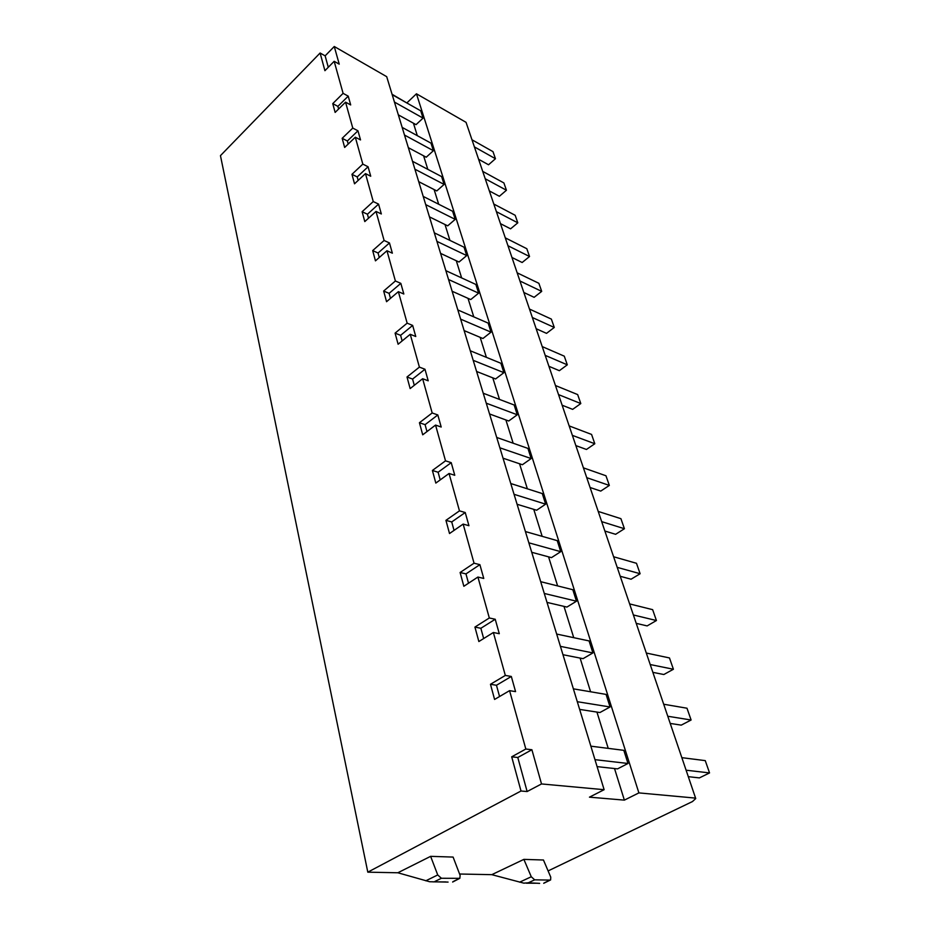 <?xml version="1.0" encoding="UTF-8"?>
<svg xmlns="http://www.w3.org/2000/svg" width="930" height="930" viewBox="0 0 930 930"><rect width="100%" height="100%" fill="white"/><g stroke="black" fill="none" stroke-linecap="round" stroke-linejoin="round"><path stroke-width="1.4" d="M521.009 791.012L527.136 791.535L517.789 757.485L511.698 756.811L521.009 791.012L367.803 872.166L220.457 155.647L320.106 53.01L325.14 55.858L334.265 46.5L386.694 76.667L604.128 789.698L589.446 797.161L624.367 800.125L638.887 792.895L416.454 93.791L466.058 122.341L695.733 798.556L692.466 801.555L548.107 870.922M367.803 872.166L397.842 872.77L429.648 881.745L448.074 882.082M459.583 874.014L491.796 874.665L523.823 883.151L528.321 882.791L534.68 879.838L549.967 880.094L550.63 879.931L550.746 877.13L543.457 860.006L523.881 859.378L491.796 874.665M511.698 756.811L525.834 749.022L509.57 690.653L494.586 699.441L490.47 684.282L505.327 675.436L493.365 632.505L478.857 641.537L474.928 627.076L489.32 617.985L477.904 577.042L463.849 586.284L460.106 572.496L474.044 563.196L463.152 524.09L449.516 533.529L445.935 520.347L459.467 510.861L449.05 473.486L435.821 483.089L432.392 470.475L445.517 460.838L435.554 425.08L422.708 434.81L419.43 422.732L432.183 412.967L422.639 378.719L410.153 388.577L407.003 376.999L419.395 367.118L410.246 334.289L398.11 344.24L395.087 333.138L407.154 323.163L398.366 291.671L386.555 301.704L383.66 291.044L395.39 280.988L386.961 250.74L375.453 260.853L372.674 250.6L384.102 240.486L376.011 211.424L364.793 221.584L362.119 211.726L373.255 201.554L365.467 173.596L354.528 183.803L351.959 174.329L362.816 164.11L355.318 137.21L344.658 147.452L342.17 138.314L352.772 128.073L345.553 102.16L335.137 112.425L332.754 103.625L343.1 93.349L334.172 61.299L324.919 70.692L320.106 53.01M517.789 757.485L531.902 749.743L541.516 783.944L604.128 789.698M531.902 749.743L525.834 749.022M499.561 696.524L496.469 685.271L511.314 676.459L515.569 691.618L509.57 690.653M511.314 676.459L505.327 675.436M483.67 638.538L480.857 628.285L495.225 619.252L499.294 633.702L493.365 632.505M495.225 619.252L489.32 617.985M468.511 583.215L465.965 573.903L479.892 564.661L483.763 578.46L477.904 577.042M479.892 564.661L474.044 563.196M454.038 530.391L451.724 521.951L465.233 512.523L468.941 525.706L463.152 524.09M465.233 512.523L459.467 510.861M440.204 479.903L438.111 472.242L451.224 462.663L454.77 475.276L449.05 473.486M451.224 462.663L445.517 460.838M426.975 431.578L425.08 424.661L437.821 414.954L441.204 427.033L435.554 425.08M437.821 414.954L432.183 412.967M414.292 385.311L412.583 379.068L424.975 369.245L428.219 380.812L422.639 378.719M424.975 369.245L419.395 367.118M402.144 340.938L400.609 335.335L412.653 325.419L415.768 336.509L410.246 334.289M412.653 325.419L407.154 323.163M390.472 298.367L389.1 293.357L400.83 283.359L403.829 294.008L398.366 291.671M400.83 283.359L395.39 280.988M379.277 257.494L378.057 253.018L389.472 242.951L392.355 253.193L386.961 250.74M389.472 242.951L384.102 240.486M368.513 218.201L367.431 214.237L378.568 204.123L381.335 213.958L376.011 211.424M378.568 204.123L373.255 201.554M358.166 180.42L357.201 176.933L368.071 166.761L370.721 176.235L365.467 173.596M368.071 166.761L362.816 164.11M348.204 144.045L347.367 141L357.957 130.805L360.526 139.919L355.318 137.21M357.957 130.805L352.772 128.073M338.601 109.008L337.881 106.369L348.227 96.15L350.691 104.939L345.553 102.16M348.227 96.15L343.1 93.349M334.265 46.5L339.229 64.158L334.172 61.299M594.968 759.659L627.994 763.484L617.532 768.878L597.095 766.622M590.864 746.174L623.821 750.336L627.994 763.484M392.053 94.256L407.189 103.16M413.432 123.213L417.314 135.675M423.592 155.81L427.812 169.341M434.112 189.557L438.681 204.228M445.005 224.514L449.946 240.393M456.293 260.749L461.64 277.907M467.999 298.332L473.777 316.874M480.159 337.346L486.39 357.341M492.784 377.847L499.503 399.423M505.897 419.965L513.151 443.215M519.545 463.756L527.356 488.808M533.762 509.349L542.167 536.331M548.561 556.849L557.616 585.912M563.987 606.383L573.74 637.678M580.099 658.08L590.597 691.769M596.932 712.078L608.232 748.371M614.521 768.54L624.367 800.125M407.049 102.742L416.454 93.791M573.38 688.839L606.069 694.408L610.057 706.974L599.908 712.543L579.646 709.404M556.675 634.062L589.074 640.921L592.898 652.941L583.052 658.661L562.964 654.708M540.702 581.68L572.81 589.713L576.472 601.222L566.928 607.069L547.014 602.396M525.415 531.553L557.233 540.644L560.732 551.676L551.467 557.64L531.739 552.292M510.756 483.519L542.283 493.574L545.643 504.165L536.633 510.233L517.092 504.269M496.713 437.449L527.938 448.4L531.17 458.56L522.404 464.721L503.037 458.199M483.228 393.239L514.15 404.992L517.254 414.768L508.722 420.999L489.552 413.966M470.278 350.773L500.898 363.27L503.886 372.663L495.574 378.952L476.59 371.465M457.827 309.946L488.145 323.105L491.017 332.15L482.926 338.508L464.128 330.592M445.854 270.665L475.869 284.452L478.636 293.159L470.743 299.565L452.131 291.253M434.322 232.849L464.035 247.194L466.709 255.587L459.013 262.028L440.576 253.367M423.208 196.416L452.631 211.273L455.2 219.364L447.69 225.839L429.451 216.864M412.502 161.297L441.622 176.607L444.11 184.419L436.775 190.929L418.709 181.652M402.167 127.398L430.997 143.15L433.392 150.695L426.231 157.217L408.34 147.672M392.193 94.686L420.732 110.821L423.045 118.11L416.047 124.655L398.342 114.855M577.298 701.708L610.057 706.974M560.418 646.362L592.898 652.941M544.283 593.456L576.472 601.222M528.845 542.818L560.732 551.676M514.058 494.318L545.643 504.165M499.875 447.807L531.17 458.56M486.262 403.19L517.254 414.768M473.196 360.329L503.886 372.663M460.629 319.141L491.017 332.15M448.551 279.512L478.636 293.159M436.914 241.37L466.709 255.587M425.719 204.623L455.2 219.364M414.92 169.214L444.11 184.419M404.492 135.048L433.392 150.695M394.436 102.068L423.045 118.11M638.887 792.895L695.617 798.114M686.142 770.214L709.544 772.923L699.395 777.899L688.34 776.678M681.876 757.671L705.265 760.624L709.544 772.923M663.729 704.242L686.991 708.218L691.106 720.006L667.81 716.263M691.106 720.006L681.248 725.133L670.251 723.435M646.338 653.046L669.472 657.94L673.413 669.251L650.256 664.555M673.413 669.251L663.834 674.517L652.907 672.367M629.657 603.919L652.639 609.662L656.429 620.531L633.411 614.974M656.429 620.531L647.129 625.913L636.26 623.356M613.626 556.756L636.48 563.289L640.119 573.729L617.241 567.37M640.119 573.729L631.063 579.216L620.264 576.286M598.234 511.442L620.926 518.684L624.425 528.728L601.698 521.637M624.425 528.728L615.625 534.308L604.895 531.042M583.436 467.86L605.965 475.765L609.336 485.425L586.76 477.671M609.336 485.425L600.757 491.087L590.108 487.506M569.183 425.917L591.561 434.426L594.805 443.738L572.392 435.368M594.805 443.738L586.446 449.469L575.868 445.598M555.466 385.531L577.67 394.587L580.797 403.562L558.558 394.622M580.797 403.562L572.659 409.363L562.15 405.224M542.237 346.599L564.278 356.167L567.3 364.827L545.224 355.376M567.3 364.827L559.36 370.686L548.933 366.304M529.484 309.062L551.362 319.095L554.268 327.453L532.367 317.525M554.268 327.453L546.526 333.358L536.18 328.743M517.185 272.839L538.877 283.301L541.702 291.381L519.963 281M541.702 291.381L534.122 297.321L523.869 292.497M505.304 237.859L526.822 248.717L529.542 256.517L507.978 245.741M529.542 256.517L522.149 262.504L511.977 257.494M493.818 204.054L515.174 215.283L517.801 222.828L496.411 211.68M517.801 222.828L510.582 228.838L500.48 223.653M482.717 171.387L503.897 182.943L506.443 190.243L485.228 178.758M506.443 190.243L499.375 196.277L489.366 190.929M471.987 139.779L492.993 151.648L495.458 158.716L488.541 164.773L478.601 159.274M474.405 146.905L495.458 158.716L488.541 164.773M430.625 856.344L437.728 874.956L441.413 878.269L459.85 878.327L460.118 875.386L453.096 857.076L430.625 856.344L397.842 872.77M527.136 791.535L541.516 783.944M523.881 859.378L531.274 876.758L534.68 879.838M526.345 883.186L537.482 883.233M539.644 883.372L528.321 882.791M432.799 881.861L445.9 881.931M325.14 55.858L328.278 67.286M490.47 684.282L496.469 685.271M474.928 627.076L480.857 628.285M460.106 572.496L465.965 573.903M445.935 520.347L451.724 521.951M432.392 470.475L438.111 472.242M419.43 422.732L425.08 424.661M407.003 376.999L412.583 379.068M395.087 333.138L400.609 335.335M383.66 291.044L389.1 293.357M372.674 250.6L378.057 253.018M362.119 211.726L367.431 214.237M351.959 174.329L357.201 176.933M342.17 138.314L347.367 141M332.754 103.625L337.881 106.369M519.614 882.186L531.274 876.758M549.967 880.094L544.015 883.023M458.99 878.571L452.933 881.698M425.8 880.803L437.728 874.956M434.903 881.442L441.413 878.269M550.304 880.071L543.713 883.302M459.42 878.525L452.643 882.035"/></g></svg>
